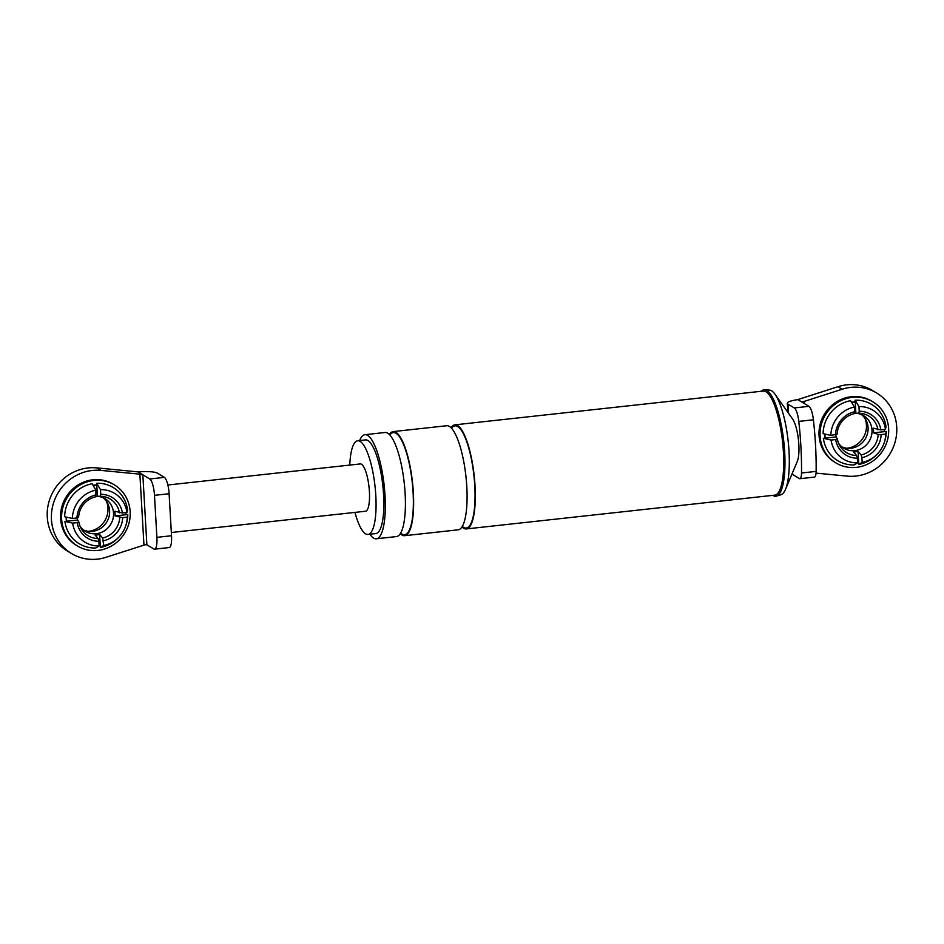 <?xml version="1.0" encoding="UTF-8"?>
<svg xmlns="http://www.w3.org/2000/svg" width="944" height="944" viewBox="0 0 944 944"><rect width="100%" height="100%" fill="white"/><g stroke="black" fill="none" stroke-linecap="round" stroke-linejoin="round"><path stroke-width="1.42" d="M854.662 411.749L854.143 413.708A21.417 20.284 -58.9 0 0 837.068 434.228L830.838 435.385L823.121 433.662A32.839 31.105 -58.9 0 1 850.556 400.681L854.391 407.065L854.662 411.749A23.801 22.538 -58.9 0 0 835.416 434.877M861.907 457.687L861.117 454.949L858.084 451.409L858.828 464.424L862.179 462.383L861.907 457.687A23.801 22.538 -58.9 0 0 881.153 434.57L885.743 434.063A28.556 27.046 -58.9 0 1 884.445 442.004A28.556 27.046 -58.9 0 1 876.905 454.489A28.556 27.046 -58.9 0 1 862.179 462.383M851.582 402.392A30.94 29.299 -58.9 0 1 855.24 402.061L855.878 413.189L858.71 413.201L859.229 411.254A23.801 22.538 -58.9 0 1 880.882 429.898L873.271 428.175A19.635 18.597 121.1 0 1 873.542 430.488A19.635 18.597 121.1 0 1 873.542 432.836L878.203 434.429A21.417 20.284 -58.9 0 1 861.117 454.949M859.229 411.254L858.957 406.569L855.122 400.185A32.839 31.105 -58.9 0 1 886.003 426.771L885.472 429.402L880.882 429.898M830.838 435.385A28.556 27.046 -58.9 0 1 854.391 407.065M816.053 473.109L847.193 476.118A45.218 42.834 121.1 0 0 894.098 445.19A45.218 42.834 121.1 0 0 876.705 393.023L872.527 390.497A45.218 42.834 121.1 0 0 838.001 386.698L797.774 399.607L801.963 402.12L804.241 401.873L804.347 403.56M858.957 406.569A28.556 27.046 -58.9 0 1 885.472 429.402M831.098 440.046A28.556 27.046 -58.9 0 0 857.612 462.879L854.261 464.92A32.839 31.105 -58.9 0 1 823.38 438.335L831.098 440.046L835.688 439.55L837.34 438.901L836.124 436.93L825.221 438.134A30.94 29.299 -58.9 0 1 824.997 435.809A30.94 29.299 -58.9 0 1 824.95 434.075M804.241 401.873L802.612 402.522L808.925 406.333A14.278 3.705 83.7 0 1 813.409 419.785L798.789 421.39A118.991 30.904 83.7 0 1 801.515 473.003L816.135 471.398A9.523 2.478 83.7 0 1 814.507 477.098L799.887 478.702A9.523 2.478 -96.3 0 0 801.515 473.003M798.789 421.39A14.278 3.705 -96.3 0 0 794.305 407.938L787.992 404.126A17.606 3.316 176.7 0 1 787.32 403.289A17.606 3.316 176.7 0 1 797.822 399.631L797.822 399.631M772.77 495.364A53.548 13.912 -96.3 0 0 776.452 496.096L780.924 494.762A52.711 13.688 -96.3 0 0 785.491 489.37L797.255 461.51A23.565 6.124 -96.3 0 0 798.447 439.88A23.565 6.124 -96.3 0 0 792.606 419.03L775.083 394.368A52.711 13.688 -96.3 0 0 771.567 390.816A52.711 13.688 -96.3 0 0 769.454 390.096L764.805 389.754A53.548 13.912 -96.3 0 0 761.371 391.264M799.887 478.702A9.523 2.478 -96.3 0 1 799.391 478.573L792.028 474.124A17.606 3.316 176.7 0 1 791.945 474.077M813.409 419.785A118.991 30.904 83.7 0 1 816.135 471.398M354.956 512.391A47.117 12.237 -96.3 0 0 367.995 534.434A47.117 12.237 -96.3 0 0 375.795 495.399A47.117 12.237 -96.3 0 0 357.741 440.754A47.117 12.237 -96.3 0 0 349.776 465.085M369.871 534.221A52.357 13.594 -96.3 0 0 376.337 538.788A52.357 13.594 -96.3 0 0 384.999 495.423A52.357 13.594 -96.3 0 0 364.939 434.688A52.357 13.594 -96.3 0 0 359.617 440.541M367.995 534.434L375.771 533.584A47.117 12.237 -96.3 0 0 383.571 494.55A47.117 12.237 -96.3 0 0 365.505 439.892L357.741 440.754M376.337 538.788L396.445 536.581A52.357 13.594 -96.3 0 0 405.106 493.216A52.357 13.594 -96.3 0 0 385.034 432.494L364.939 434.688M400.28 533.667A52.357 13.594 -96.3 0 0 404.669 535.685A52.357 13.594 -96.3 0 0 413.33 492.32A52.357 13.594 -96.3 0 0 393.259 431.585A52.357 13.594 -96.3 0 0 389.424 434.511M404.669 535.685L458.123 529.82A52.357 13.594 -96.3 0 0 466.784 486.455A52.357 13.594 -96.3 0 0 446.724 425.732L393.259 431.585M461.958 526.905A52.357 13.594 -96.3 0 0 466.348 528.923A52.357 13.594 -96.3 0 0 475.009 485.558A52.357 13.594 -96.3 0 0 454.949 424.835A52.357 13.594 -96.3 0 0 451.102 427.75M876.705 393.023A45.218 42.834 121.1 0 0 842.178 389.223L801.963 402.12M872.822 401.802L871.784 401.165A35.695 33.819 121.1 0 0 835.947 402.262A35.695 33.819 121.1 0 0 819.05 435.479A35.695 33.819 121.1 0 0 834.862 462.277L835.912 462.914A35.695 33.819 -58.9 0 1 820.1 436.104A35.695 33.819 -58.9 0 1 836.986 402.887A35.695 33.819 -58.9 0 1 872.822 401.802A35.695 33.819 -58.9 0 1 888.634 428.6A35.695 33.819 -58.9 0 1 871.749 461.828A35.695 33.819 -58.9 0 1 835.912 462.914M824.619 434.004A30.94 29.299 121.1 0 0 824.667 435.609A30.94 29.299 121.1 0 0 824.926 438.158M855.229 401.849A30.94 29.299 121.1 0 0 851.453 402.168M858.71 413.201A21.417 20.284 -58.9 0 1 877.932 429.756M857.612 462.879L857.341 458.194A23.801 22.538 -58.9 0 1 835.688 439.55M858.084 451.409A19.635 18.597 121.1 0 1 853.518 451.916L856.55 455.456A21.417 20.284 -58.9 0 1 839.44 445.12A21.417 20.284 -58.9 0 1 837.34 438.901M856.55 455.456L857.341 458.194M885.743 434.063L886.274 431.443A32.839 31.105 -58.9 0 1 884.776 440.931L884.445 442.004M876.905 454.489L876.103 455.279A32.839 31.105 -58.9 0 1 858.828 464.424M855.24 402.061L855.122 400.185M886.274 431.443L873.542 432.836M878.203 434.429L881.153 434.57M823.38 438.335L825.221 438.134M855.878 413.189A19.635 18.597 121.1 0 0 855.701 413.189A19.635 18.597 121.1 0 0 854.273 413.236M858.721 462.548A30.94 29.299 -58.9 0 1 857.6 462.737M884.41 429.508A30.94 29.299 -58.9 0 1 884.445 431.644M835.853 434.712A19.635 18.597 121.1 0 0 836.124 436.93M855.181 413.201A19.033 18.03 -58.9 0 1 863.559 415.667A19.033 18.03 -58.9 0 1 871.996 429.957A19.033 18.03 -58.9 0 1 862.981 447.68A19.033 18.03 -58.9 0 1 843.865 448.258A19.033 18.03 -58.9 0 1 838.555 443.232M466.348 528.923L774.729 495.152A52.357 13.594 -96.3 0 0 783.402 451.787A52.357 13.594 -96.3 0 0 763.33 391.052L454.949 424.835M776.452 496.096A53.548 13.912 -96.3 0 0 784.665 451.881A53.548 13.912 -96.3 0 0 764.805 389.754M785.491 489.37A52.711 13.688 -96.3 0 0 789.007 451.232A52.711 13.688 -96.3 0 0 775.083 394.368M864.952 418.322A21.417 20.284 -58.9 0 1 866.439 424.977A21.417 20.284 -58.9 0 1 846.874 448.247M861.518 414.617A19.033 18.03 -58.9 0 1 865.967 419.997A19.033 18.03 -58.9 0 1 868.079 427.597A19.033 18.03 -58.9 0 1 848.821 448.365A19.033 18.03 -58.9 0 1 841.989 446.937M76.96 517.961L72.369 518.457L64.652 516.734A32.839 31.105 -58.9 0 1 92.087 483.765L95.922 490.148L95.674 496.78A21.417 20.284 -58.9 0 0 78.6 517.312L76.96 517.961A23.801 22.538 -58.9 0 1 96.194 494.833M64.924 521.407L72.641 523.129A28.556 27.046 -58.9 0 0 99.144 545.951L95.792 547.992A32.839 31.105 -58.9 0 1 64.924 521.407L66.753 521.206A30.94 29.299 -58.9 0 1 66.528 518.881A30.94 29.299 -58.9 0 1 66.481 517.147M127.003 512.474A28.556 27.046 -58.9 0 0 100.501 489.641L96.666 483.257A32.839 31.105 -58.9 0 1 127.534 509.854L127.003 512.474L122.413 512.981L114.802 511.247A19.635 18.597 -58.9 0 1 115.074 513.56A19.635 18.597 -58.9 0 1 115.074 515.908L127.806 514.515A32.839 31.105 -58.9 0 1 126.307 524.003L125.977 525.088A28.556 27.046 -58.9 0 1 118.437 537.561A28.556 27.046 -58.9 0 1 103.71 545.455L102.66 538.021L99.616 534.493A19.635 18.597 -58.9 0 1 95.049 534.988L98.082 538.528A21.417 20.284 -58.9 0 1 80.972 528.192A21.417 20.284 -58.9 0 1 78.871 521.973L77.656 520.014L66.753 521.206M98.082 538.528L98.872 541.266A23.801 22.538 -58.9 0 1 77.219 522.622L78.871 521.973M77.219 522.622L72.641 523.129M77.656 520.014A19.635 18.597 -58.9 0 1 77.384 517.784M118.437 537.561L117.634 538.351A32.839 31.105 -58.9 0 1 100.359 547.496L99.616 534.493M100.359 547.496L103.71 545.455M100.996 470.407A45.218 42.834 121.1 0 0 54.079 501.335A45.218 42.834 121.1 0 0 71.473 553.503L67.295 550.977A45.218 42.834 121.1 0 1 49.902 498.81A45.218 42.834 121.1 0 1 96.807 467.882L100.996 470.407L142.178 474.395L139.901 474.643L143.936 544.653L146.875 544.794L153.801 548.971A14.278 3.705 -96.3 0 0 154.545 549.172A14.278 3.705 -96.3 0 0 156.905 537.337L171.525 535.744A14.278 3.705 83.7 0 1 169.165 547.567L154.545 549.172M171.348 532.51L365.458 511.247A23.801 6.183 -96.3 0 0 369.399 491.529A23.801 6.183 -96.3 0 0 360.278 463.929L167.867 485.004M169.106 493.736L154.486 495.34A14.278 3.705 -96.3 0 0 149.766 478.974L164.386 477.369A14.278 3.705 83.7 0 1 169.106 493.736L171.525 535.744M115.074 515.908L122.685 517.642A23.801 22.538 -58.9 0 1 103.439 540.77M119.735 517.501A21.417 20.284 -58.9 0 1 102.66 538.021M95.804 496.32A19.635 18.597 -58.9 0 1 97.232 496.273A19.635 18.597 -58.9 0 1 97.409 496.273L100.253 496.284A21.417 20.284 -58.9 0 1 119.463 512.828M100.253 496.284L100.76 494.326A23.801 22.538 -58.9 0 1 122.413 512.981M122.685 517.642L127.275 517.135L127.806 514.515M127.275 517.135A28.556 27.046 -58.9 0 1 125.977 525.088M100.501 489.641L100.76 494.326M72.369 518.457A28.556 27.046 -58.9 0 1 95.922 490.148M98.872 541.266L99.144 545.951M93.126 485.476A30.94 29.299 -58.9 0 1 96.772 485.133L97.409 496.273M96.807 467.882L138.048 471.894A17.606 3.316 176.7 0 1 157.459 473.18L164.386 477.369M139.901 474.643L142.839 474.785L149.766 478.974M142.178 474.395L138.048 471.894M71.473 553.503A45.218 42.834 121.1 0 0 105.999 557.302L145.647 544.582M77.443 545.986L76.393 545.361A35.695 33.819 -58.9 0 1 60.593 518.551A35.695 33.819 -58.9 0 1 77.479 485.334A35.695 33.819 -58.9 0 1 113.315 484.248L114.366 484.874A35.695 33.819 -58.9 0 1 130.166 511.683A35.695 33.819 -58.9 0 1 113.28 544.9A35.695 33.819 -58.9 0 1 77.443 545.986A35.695 33.819 -58.9 0 1 61.631 519.188A35.695 33.819 -58.9 0 1 78.517 485.959A35.695 33.819 -58.9 0 1 114.366 484.874M154.486 495.34L156.905 537.337M96.76 484.933A30.94 29.299 121.1 0 0 92.984 485.251M66.151 517.076A30.94 29.299 121.1 0 0 66.198 518.681A30.94 29.299 121.1 0 0 66.458 521.241M96.666 483.257L96.772 485.133M100.253 545.62A30.94 29.299 -58.9 0 1 99.132 545.821M125.941 512.592A30.94 29.299 -58.9 0 1 125.977 514.716M96.713 496.273A19.033 18.03 -58.9 0 1 105.091 498.739A19.033 18.03 -58.9 0 1 113.528 513.04A19.033 18.03 -58.9 0 1 104.513 530.752A19.033 18.03 -58.9 0 1 85.408 531.33A19.033 18.03 -58.9 0 1 80.098 526.304M106.483 501.406A21.417 20.284 -58.9 0 1 107.97 508.049A21.417 20.284 -58.9 0 1 88.406 531.33M103.049 497.689A19.033 18.03 -58.9 0 1 107.498 503.081A19.033 18.03 -58.9 0 1 109.61 510.669A19.033 18.03 -58.9 0 1 90.353 531.448A19.033 18.03 -58.9 0 1 83.52 530.021M787.992 404.126L788.523 413.283M794.305 407.938L808.925 406.333M400.622 533.1A51.401 13.346 -96.3 0 0 413.071 492.154A51.401 13.346 -96.3 0 0 389.872 434.983M462.312 526.351A51.401 13.346 -96.3 0 0 474.749 485.405A51.401 13.346 -96.3 0 0 451.562 428.222M838.001 386.698L842.178 389.223M142.839 474.785L146.875 544.794M787.839 412.316L787.32 403.289M854.686 413.189L855.689 413.189M96.217 496.261L97.22 496.273"/></g></svg>
